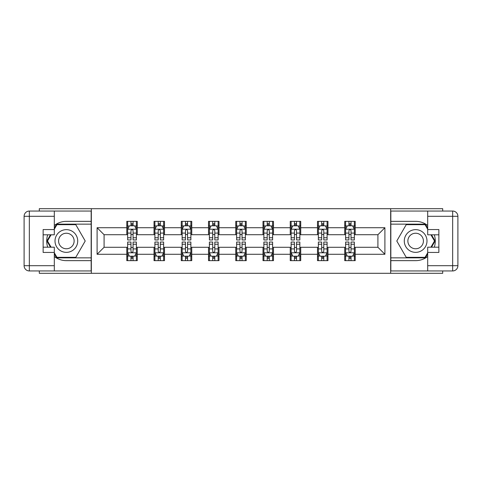 <?xml version="1.0" encoding="UTF-8"?>
<svg xmlns="http://www.w3.org/2000/svg" width="482" height="482" viewBox="0 0 482 482"><rect width="100%" height="100%" fill="white"/><g stroke="black" fill="none" stroke-linecap="round" stroke-linejoin="round"><path stroke-width="0.72" d="M39.295 270.95L39.295 273.306L442.705 273.306L442.705 270.95M442.705 211.05L442.705 208.694L390.667 208.694L390.667 273.306M390.667 208.694L39.295 208.694L39.295 211.05M91.333 273.306L91.333 208.694M355.216 227.727L355.216 221.352L344.732 221.352L344.732 227.727L327.971 227.727L327.971 221.352L317.493 221.352L317.493 227.727L300.726 227.727L300.726 221.352L290.248 221.352L290.248 227.727L273.481 227.727L273.481 221.352L263.003 221.352L263.003 227.727L246.242 227.727L246.242 221.352L235.758 221.352L235.758 227.727L218.997 227.727L218.997 221.352L208.519 221.352L208.519 227.727L191.752 227.727L191.752 221.352L181.274 221.352L181.274 227.727L164.507 227.727L164.507 221.352L154.029 221.352L154.029 227.727L137.268 227.727L137.268 221.352L126.784 221.352L126.784 227.727L97.099 227.727L97.099 254.273L104.082 247.284L126.784 247.284L126.784 260.648L137.268 260.648L137.268 247.284L154.029 247.284L154.029 260.648L164.507 260.648L164.507 247.284L181.274 247.284L181.274 260.648L191.752 260.648L191.752 247.284L208.519 247.284L208.519 260.648L218.997 260.648L218.997 247.284L235.758 247.284L235.758 260.648L246.242 260.648L246.242 247.284L263.003 247.284L263.003 260.648L273.481 260.648L273.481 247.284L290.248 247.284L290.248 260.648L300.726 260.648L300.726 247.284L317.493 247.284L317.493 260.648L327.971 260.648L327.971 247.284L344.732 247.284L344.732 260.648L355.216 260.648L355.216 247.284L377.918 247.284L377.918 234.716L355.216 234.716L355.216 227.727L384.901 227.727L384.901 254.273L355.216 254.273M344.732 254.273L327.971 254.273M317.493 254.273L300.726 254.273M290.248 254.273L273.481 254.273M263.003 254.273L246.242 254.273M235.758 254.273L218.997 254.273M208.519 254.273L191.752 254.273M181.274 254.273L164.507 254.273M154.029 254.273L137.268 254.273M126.784 254.273L97.099 254.273M344.732 227.727L344.732 234.716L327.971 234.716L327.971 227.727M317.493 227.727L317.493 234.716L300.726 234.716L300.726 227.727M290.248 227.727L290.248 234.716L273.481 234.716L273.481 227.727M263.003 227.727L263.003 234.716L246.242 234.716L246.242 227.727M235.758 227.727L235.758 234.716L218.997 234.716L218.997 227.727M208.519 227.727L208.519 234.716L191.752 234.716L191.752 227.727M181.274 227.727L181.274 234.716L164.507 234.716L164.507 227.727M154.029 227.727L154.029 234.716L137.268 234.716L137.268 227.727M126.784 227.727L126.784 234.716L104.082 234.716L97.099 227.727M104.082 234.716L104.082 247.284M384.901 254.273L377.918 247.284M377.918 234.716L384.901 227.727M126.784 225.721L127.658 225.721M130.977 225.721L133.074 225.721M136.394 225.721L137.268 225.721M126.784 234.541L127.658 234.541M130.977 234.541L133.074 234.541M136.394 234.541L137.268 234.541M126.784 247.459L127.658 247.459M130.977 247.459L133.074 247.459M136.394 247.459L137.268 247.459M126.784 256.279L127.658 256.279M130.977 256.279L133.074 256.279M136.394 256.279L137.268 256.279M154.029 247.459L154.903 247.459M158.223 247.459L160.319 247.459M163.633 247.459L164.507 247.459M154.029 256.279L154.903 256.279M158.223 256.279L160.319 256.279M163.633 256.279L164.507 256.279M154.029 225.721L154.903 225.721M158.223 225.721L160.319 225.721M163.633 225.721L164.507 225.721M154.029 234.541L154.903 234.541M158.223 234.541L160.319 234.541M163.633 234.541L164.507 234.541M181.274 247.459L182.148 247.459M185.468 247.459L187.558 247.459M190.878 247.459L191.752 247.459M181.274 256.279L182.148 256.279M185.468 256.279L187.558 256.279M190.878 256.279L191.752 256.279M181.274 225.721L182.148 225.721M185.468 225.721L187.558 225.721M190.878 225.721L191.752 225.721M181.274 234.541L182.148 234.541M185.468 234.541L187.558 234.541M190.878 234.541L191.752 234.541M208.519 247.459L209.393 247.459M212.707 247.459L214.803 247.459M218.123 247.459L218.997 247.459M208.519 256.279L209.393 256.279M212.707 256.279L214.803 256.279M218.123 256.279L218.997 256.279M208.519 225.721L209.393 225.721M212.707 225.721L214.803 225.721M218.123 225.721L218.997 225.721M208.519 234.541L209.393 234.541M212.707 234.541L214.803 234.541M218.123 234.541L218.997 234.541M235.758 247.459L236.632 247.459M239.952 247.459L242.048 247.459M245.368 247.459L246.242 247.459M235.758 256.279L236.632 256.279M239.952 256.279L242.048 256.279M245.368 256.279L246.242 256.279M235.758 225.721L236.632 225.721M239.952 225.721L242.048 225.721M245.368 225.721L246.242 225.721M235.758 234.541L236.632 234.541M239.952 234.541L242.048 234.541M245.368 234.541L246.242 234.541M263.003 247.459L263.877 247.459M267.197 247.459L269.293 247.459M272.607 247.459L273.481 247.459M263.003 256.279L263.877 256.279M267.197 256.279L269.293 256.279M272.607 256.279L273.481 256.279M263.003 225.721L263.877 225.721M267.197 225.721L269.293 225.721M272.607 225.721L273.481 225.721M263.003 234.541L263.877 234.541M267.197 234.541L269.293 234.541M272.607 234.541L273.481 234.541M290.248 247.459L291.122 247.459M294.442 247.459L296.532 247.459M299.852 247.459L300.726 247.459M290.248 256.279L291.122 256.279M294.442 256.279L296.532 256.279M299.852 256.279L300.726 256.279M290.248 225.721L291.122 225.721M294.442 225.721L296.532 225.721M299.852 225.721L300.726 225.721M290.248 234.541L291.122 234.541M294.442 234.541L296.532 234.541M299.852 234.541L300.726 234.541M317.493 247.459L318.367 247.459M321.681 247.459L323.777 247.459M327.097 247.459L327.971 247.459M317.493 256.279L318.367 256.279M321.681 256.279L323.777 256.279M327.097 256.279L327.971 256.279M317.493 225.721L318.367 225.721M321.681 225.721L323.777 225.721M327.097 225.721L327.971 225.721M317.493 234.541L318.367 234.541M321.681 234.541L323.777 234.541M327.097 234.541L327.971 234.541M344.732 247.459L345.606 247.459M348.926 247.459L351.023 247.459M354.342 247.459L355.216 247.459M344.732 256.279L345.606 256.279M348.926 256.279L351.023 256.279M354.342 256.279L355.216 256.279M344.732 225.721L345.606 225.721M348.926 225.721L351.023 225.721M354.342 225.721L355.216 225.721M344.732 234.541L345.606 234.541M348.926 234.541L351.023 234.541M354.342 234.541L355.216 234.541M133.074 223.624L130.977 223.624M136.394 237.765L133.074 237.765L133.074 239.952L136.394 239.952L136.394 229.299L134.647 225.805L129.405 225.805L127.658 229.299L127.658 239.952L130.977 239.952L130.977 237.765L127.658 237.765M127.658 229.299L127.658 221.352M136.394 229.299L136.394 221.352M130.977 225.805L130.977 221.352M133.074 221.352L133.074 225.805M133.074 237.765L133.074 230.607C132.375 229.263 131.676 229.263 130.977 230.607L130.977 237.765M130.977 258.376L133.074 258.376M127.658 244.235L130.977 244.235L130.977 242.048L127.658 242.048L127.658 252.701L129.405 256.195L134.647 256.195L136.394 252.701L136.394 242.048L133.074 242.048L133.074 244.235L136.394 244.235M136.394 252.701L136.394 260.648M127.658 252.701L127.658 260.648M133.074 256.195L133.074 260.648M130.977 260.648L130.977 256.195M130.977 244.235L130.977 251.393C131.676 252.737 132.375 252.737 133.074 251.393L133.074 244.235M72.041 231.167A11.351 11.351 0 0 0 56.533 235.324A11.351 11.351 0 0 0 60.684 250.833A11.351 11.351 0 0 0 76.192 246.676A11.351 11.351 0 0 0 72.041 231.167M70.245 234.27A7.772 7.772 0 0 0 59.629 237.114A7.772 7.772 0 0 0 62.479 247.73A7.772 7.772 0 0 0 73.095 244.886A7.772 7.772 0 0 0 70.245 234.27M54.309 229.215L56.936 224.672L75.788 224.672L85.218 241L75.788 257.328L56.936 257.328L54.309 252.785M51.086 247.2L47.507 241L51.086 234.8M421.316 231.167A11.351 11.351 0 0 0 405.808 235.324A11.351 11.351 0 0 0 409.959 250.833A11.351 11.351 0 0 0 425.467 246.676A11.351 11.351 0 0 0 421.316 231.167M419.521 234.27A7.772 7.772 0 0 0 408.905 237.114A7.772 7.772 0 0 0 411.755 247.73A7.772 7.772 0 0 0 422.371 244.886A7.772 7.772 0 0 0 419.521 234.27M427.691 252.785L425.064 257.328L406.212 257.328L396.782 241L406.212 224.672L425.064 224.672L427.691 229.215M430.914 234.8L434.493 241L430.914 247.2M54.309 256.52A19.648 19.648 0 0 0 66.359 260.648L91.158 260.648L91.158 270.95L29.342 270.95A5.242 5.242 0 0 1 24.1 265.709L24.1 216.291A5.242 5.242 0 0 1 29.342 211.05L54.309 211.05L54.309 234.8L43.133 234.8M54.309 211.05L91.158 211.05L91.158 221.352L66.359 221.352A19.648 19.648 0 0 0 54.309 225.48M47.718 234.8A19.648 19.648 0 0 0 47.718 247.2M91.158 260.648L91.158 221.352M43.133 247.2L54.309 247.2L54.309 270.95M54.309 229.559L43.133 229.559L43.133 252.441L54.309 252.441M91.158 224.148L56.635 224.148L54.309 228.167M54.309 253.833L56.635 257.852L91.158 257.852M50.483 234.8L46.905 241L50.483 247.2M427.691 225.48A19.648 19.648 0 0 0 415.641 221.352L390.842 221.352L390.842 211.05L452.658 211.05A5.242 5.242 0 0 1 457.9 216.291L457.9 265.709A5.242 5.242 0 0 1 452.658 270.95L427.691 270.95L427.691 247.2L438.867 247.2M427.691 270.95L390.842 270.95L390.842 260.648L415.641 260.648A19.648 19.648 0 0 0 427.691 256.52M434.282 247.2A19.648 19.648 0 0 0 434.282 234.8M390.842 221.352L390.842 260.648M438.867 234.8L427.691 234.8L427.691 211.05M427.691 252.441L438.867 252.441L438.867 229.559L427.691 229.559M390.842 257.852L425.365 257.852L427.691 253.833M427.691 228.167L425.365 224.148L390.842 224.148M431.517 247.2L435.095 241L431.517 234.8M160.319 223.624L158.223 223.624M163.633 237.765L160.319 237.765L160.319 239.952L163.633 239.952L163.633 229.299L161.892 225.805L156.65 225.805L154.903 229.299L154.903 239.952L158.223 239.952L158.223 237.765L154.903 237.765M154.903 229.299L154.903 221.352M163.633 229.299L163.633 221.352M158.223 225.805L158.223 221.352M160.319 221.352L160.319 225.805M160.319 237.765L160.319 230.607C159.62 229.263 158.921 229.263 158.223 230.607L158.223 237.765M187.558 223.624L185.468 223.624M190.878 237.765L187.558 237.765L187.558 239.952L190.878 239.952L190.878 229.299L189.131 225.805L183.895 225.805L182.148 229.299L182.148 239.952L185.468 239.952L185.468 237.765L182.148 237.765M182.148 229.299L182.148 221.352M190.878 229.299L190.878 221.352M185.468 225.805L185.468 221.352M187.558 221.352L187.558 225.805M187.558 237.765L187.558 230.607C186.865 229.263 186.166 229.263 185.468 230.607L185.468 237.765M158.223 258.376L160.319 258.376M154.903 244.235L158.223 244.235L158.223 242.048L154.903 242.048L154.903 252.701L156.65 256.195L161.892 256.195L163.633 252.701L163.633 242.048L160.319 242.048L160.319 244.235L163.633 244.235M163.633 252.701L163.633 260.648M154.903 252.701L154.903 260.648M160.319 256.195L160.319 260.648M158.223 260.648L158.223 256.195M158.223 244.235L158.223 251.393C158.921 252.737 159.62 252.737 160.319 251.393L160.319 244.235M185.468 258.376L187.558 258.376M182.148 244.235L185.468 244.235L185.468 242.048L182.148 242.048L182.148 252.701L183.895 256.195L189.131 256.195L190.878 252.701L190.878 242.048L187.558 242.048L187.558 244.235L190.878 244.235M190.878 252.701L190.878 260.648M182.148 252.701L182.148 260.648M187.558 256.195L187.558 260.648M185.468 260.648L185.468 256.195M185.468 244.235L185.468 251.393C186.16 252.737 186.859 252.737 187.558 251.393L187.558 244.235M214.803 223.624L212.707 223.624M218.123 237.765L214.803 237.765L214.803 239.952L218.123 239.952L218.123 229.299L216.376 225.805L211.134 225.805L209.393 229.299L209.393 239.952L212.707 239.952L212.707 237.765L209.393 237.765M209.393 229.299L209.393 221.352M218.123 229.299L218.123 221.352M212.707 225.805L212.707 221.352M214.803 221.352L214.803 225.805M214.803 237.765L214.803 230.607C214.104 229.263 213.406 229.263 212.707 230.607L212.707 237.765M242.048 223.624L239.952 223.624M245.368 237.765L242.048 237.765L242.048 239.952L245.368 239.952L245.368 229.299L243.621 225.805L238.379 225.805L236.632 229.299L236.632 239.952L239.952 239.952L239.952 237.765L236.632 237.765M236.632 229.299L236.632 221.352M245.368 229.299L245.368 221.352M239.952 225.805L239.952 221.352M242.048 221.352L242.048 225.805M242.048 237.765L242.048 230.607C241.349 229.263 240.651 229.263 239.952 230.607L239.952 237.765M269.293 223.624L267.197 223.624M272.607 237.765L269.293 237.765L269.293 239.952L272.607 239.952L272.607 229.299L270.866 225.805L265.624 225.805L263.877 229.299L263.877 239.952L267.197 239.952L267.197 237.765L263.877 237.765M263.877 229.299L263.877 221.352M272.607 229.299L272.607 221.352M267.197 225.805L267.197 221.352M269.293 221.352L269.293 225.805M269.293 237.765L269.293 230.607C268.595 229.263 267.896 229.263 267.197 230.607L267.197 237.765M212.707 258.376L214.803 258.376M209.393 244.235L212.707 244.235L212.707 242.048L209.393 242.048L209.393 252.701L211.134 256.195L216.376 256.195L218.123 252.701L218.123 242.048L214.803 242.048L214.803 244.235L218.123 244.235M218.123 252.701L218.123 260.648M209.393 252.701L209.393 260.648M214.803 256.195L214.803 260.648M212.707 260.648L212.707 256.195M212.707 244.235L212.707 251.393C213.406 252.737 214.104 252.737 214.803 251.393L214.803 244.235M239.952 258.376L242.048 258.376M236.632 244.235L239.952 244.235L239.952 242.048L236.632 242.048L236.632 252.701L238.379 256.195L243.621 256.195L245.368 252.701L245.368 242.048L242.048 242.048L242.048 244.235L245.368 244.235M245.368 252.701L245.368 260.648M236.632 252.701L236.632 260.648M242.048 256.195L242.048 260.648M239.952 260.648L239.952 256.195M239.952 244.235L239.952 251.393C240.651 252.737 241.349 252.737 242.048 251.393L242.048 244.235M267.197 258.376L269.293 258.376M263.877 244.235L267.197 244.235L267.197 242.048L263.877 242.048L263.877 252.701L265.624 256.195L270.866 256.195L272.607 252.701L272.607 242.048L269.293 242.048L269.293 244.235L272.607 244.235M272.607 252.701L272.607 260.648M263.877 252.701L263.877 260.648M269.293 256.195L269.293 260.648M267.197 260.648L267.197 256.195M267.197 244.235L267.197 251.393C267.896 252.737 268.595 252.737 269.293 251.393L269.293 244.235M296.532 223.624L294.442 223.624M299.852 237.765L296.532 237.765L296.532 239.952L299.852 239.952L299.852 229.299L298.105 225.805L292.869 225.805L291.122 229.299L291.122 239.952L294.442 239.952L294.442 237.765L291.122 237.765M291.122 229.299L291.122 221.352M299.852 229.299L299.852 221.352M294.442 225.805L294.442 221.352M296.532 221.352L296.532 225.805M296.532 237.765L296.532 230.607C295.84 229.263 295.141 229.263 294.442 230.607L294.442 237.765M294.442 258.376L296.532 258.376M291.122 244.235L294.442 244.235L294.442 242.048L291.122 242.048L291.122 252.701L292.869 256.195L298.105 256.195L299.852 252.701L299.852 242.048L296.532 242.048L296.532 244.235L299.852 244.235M299.852 252.701L299.852 260.648M291.122 252.701L291.122 260.648M296.532 256.195L296.532 260.648M294.442 260.648L294.442 256.195M294.442 244.235L294.442 251.393C295.135 252.737 295.834 252.737 296.532 251.393L296.532 244.235M323.777 223.624L321.681 223.624M327.097 237.765L323.777 237.765L323.777 239.952L327.097 239.952L327.097 229.299L325.35 225.805L320.108 225.805L318.367 229.299L318.367 239.952L321.681 239.952L321.681 237.765L318.367 237.765M318.367 229.299L318.367 221.352M327.097 229.299L327.097 221.352M321.681 225.805L321.681 221.352M323.777 221.352L323.777 225.805M323.777 237.765L323.777 230.607C323.079 229.263 322.38 229.263 321.681 230.607L321.681 237.765M321.681 258.376L323.777 258.376M318.367 244.235L321.681 244.235L321.681 242.048L318.367 242.048L318.367 252.701L320.108 256.195L325.35 256.195L327.097 252.701L327.097 242.048L323.777 242.048L323.777 244.235L327.097 244.235M327.097 252.701L327.097 260.648M318.367 252.701L318.367 260.648M323.777 256.195L323.777 260.648M321.681 260.648L321.681 256.195M321.681 244.235L321.681 251.393C322.38 252.737 323.079 252.737 323.777 251.393L323.777 244.235M351.023 223.624L348.926 223.624M354.342 237.765L351.023 237.765L351.023 239.952L354.342 239.952L354.342 229.299L352.595 225.805L347.353 225.805L345.606 229.299L345.606 239.952L348.926 239.952L348.926 237.765L345.606 237.765M345.606 229.299L345.606 221.352M354.342 229.299L354.342 221.352M348.926 225.805L348.926 221.352M351.023 221.352L351.023 225.805M351.023 237.765L351.023 230.607C350.324 229.263 349.625 229.263 348.926 230.607L348.926 237.765M348.926 258.376L351.023 258.376M345.606 244.235L348.926 244.235L348.926 242.048L345.606 242.048L345.606 252.701L347.353 256.195L352.595 256.195L354.342 252.701L354.342 242.048L351.023 242.048L351.023 244.235L354.342 244.235M354.342 252.701L354.342 260.648M345.606 252.701L345.606 260.648M351.023 256.195L351.023 260.648M348.926 260.648L348.926 256.195M348.926 244.235L348.926 251.393C349.625 252.737 350.324 252.737 351.023 251.393L351.023 244.235M136.346 229.209L127.706 229.209M127.658 226.016L129.303 226.016M134.749 226.016L136.394 226.016M130.977 233.083L127.658 233.083M136.394 233.083L133.074 233.083M133.074 224.733L130.977 224.733M127.706 252.791L136.346 252.791M136.394 255.984L134.749 255.984M129.303 255.984L127.658 255.984M133.074 248.917L136.394 248.917M127.658 248.917L130.977 248.917M130.977 257.268L133.074 257.268M54.309 216.291L29.342 216.291L29.342 265.709L54.309 265.709M24.1 216.291L29.342 216.291L29.342 211.05M29.342 270.95L29.342 265.709L24.1 265.709M427.691 265.709L452.658 265.709L452.658 216.291L427.691 216.291M457.9 265.709L452.658 265.709L452.658 270.95M452.658 211.05L452.658 216.291L457.9 216.291M163.591 229.209L154.945 229.209M154.903 226.016L156.548 226.016M161.994 226.016L163.633 226.016M158.223 233.083L154.903 233.083M163.633 233.083L160.319 233.083M160.319 224.733L158.223 224.733M190.836 229.209L182.19 229.209M182.148 226.016L183.787 226.016M189.239 226.016L190.878 226.016M185.468 233.083L182.148 233.083M190.878 233.083L187.558 233.083M187.558 224.733L185.468 224.733M154.945 252.791L163.591 252.791M163.633 255.984L161.994 255.984M156.548 255.984L154.903 255.984M160.319 248.917L163.633 248.917M154.903 248.917L158.223 248.917M158.223 257.268L160.319 257.268M182.19 252.791L190.836 252.791M190.878 255.984L189.239 255.984M183.787 255.984L182.148 255.984M187.558 248.917L190.878 248.917M182.148 248.917L185.468 248.917M185.468 257.268L187.558 257.268M218.081 229.209L209.435 229.209M209.393 226.016L211.032 226.016M216.478 226.016L218.123 226.016M212.707 233.083L209.393 233.083M218.123 233.083L214.803 233.083M214.803 224.733L212.707 224.733M245.32 229.209L236.68 229.209M236.632 226.016L238.277 226.016M243.723 226.016L245.368 226.016M239.952 233.083L236.632 233.083M245.368 233.083L242.048 233.083M242.048 224.733L239.952 224.733M272.565 229.209L263.919 229.209M263.877 226.016L265.522 226.016M270.968 226.016L272.607 226.016M267.197 233.083L263.877 233.083M272.607 233.083L269.293 233.083M269.293 224.733L267.197 224.733M209.435 252.791L218.081 252.791M218.123 255.984L216.478 255.984M211.032 255.984L209.393 255.984M214.803 248.917L218.123 248.917M209.393 248.917L212.707 248.917M212.707 257.268L214.803 257.268M236.68 252.791L245.32 252.791M245.368 255.984L243.723 255.984M238.277 255.984L236.632 255.984M242.048 248.917L245.368 248.917M236.632 248.917L239.952 248.917M239.952 257.268L242.048 257.268M263.919 252.791L272.565 252.791M272.607 255.984L270.968 255.984M265.522 255.984L263.877 255.984M269.293 248.917L272.607 248.917M263.877 248.917L267.197 248.917M267.197 257.268L269.293 257.268M299.81 229.209L291.164 229.209M291.122 226.016L292.761 226.016M298.213 226.016L299.852 226.016M294.442 233.083L291.122 233.083M299.852 233.083L296.532 233.083M296.532 224.733L294.442 224.733M291.164 252.791L299.81 252.791M299.852 255.984L298.213 255.984M292.761 255.984L291.122 255.984M296.532 248.917L299.852 248.917M291.122 248.917L294.442 248.917M294.442 257.268L296.532 257.268M327.055 229.209L318.409 229.209M318.367 226.016L320.006 226.016M325.452 226.016L327.097 226.016M321.681 233.083L318.367 233.083M327.097 233.083L323.777 233.083M323.777 224.733L321.681 224.733M318.409 252.791L327.055 252.791M327.097 255.984L325.452 255.984M320.006 255.984L318.367 255.984M323.777 248.917L327.097 248.917M318.367 248.917L321.681 248.917M321.681 257.268L323.777 257.268M354.294 229.209L345.654 229.209M345.606 226.016L347.251 226.016M352.697 226.016L354.342 226.016M348.926 233.083L345.606 233.083M354.342 233.083L351.023 233.083M351.023 224.733L348.926 224.733M345.654 252.791L354.294 252.791M354.342 255.984L352.697 255.984M347.251 255.984L345.606 255.984M351.023 248.917L354.342 248.917M345.606 248.917L348.926 248.917M348.926 257.268L351.023 257.268"/></g></svg>
